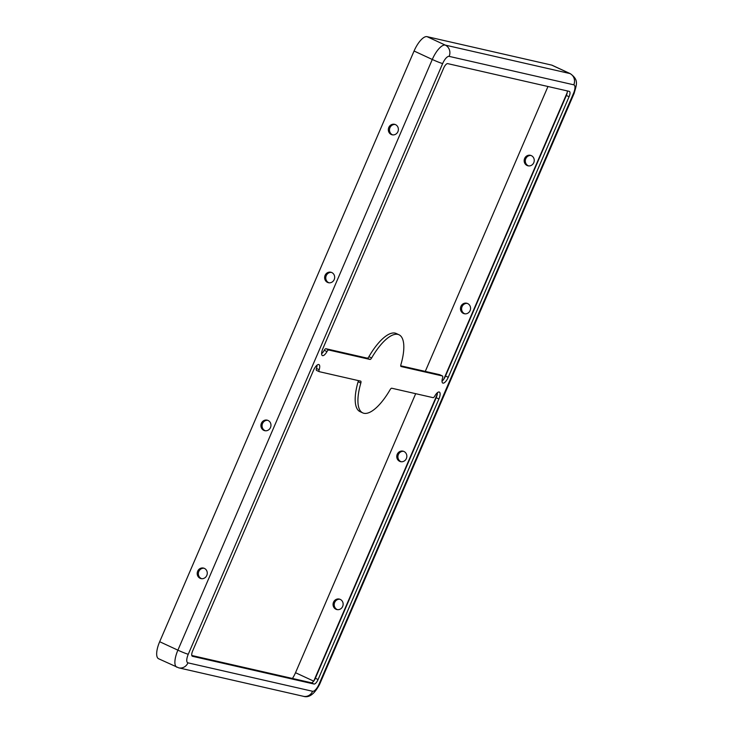 <?xml version="1.0" encoding="UTF-8"?>
<svg xmlns="http://www.w3.org/2000/svg" width="733" height="733" viewBox="0 0 733 733"><rect width="100%" height="100%" fill="white"/><g stroke="black" fill="none" stroke-linecap="round" stroke-linejoin="round"><path stroke-width="1.1" d="M403.91 451.464A5.378 5.003 102.9 0 1 400.594 461.643A5.378 5.003 102.9 0 1 396.91 455.285A5.378 5.003 102.9 0 1 403.91 451.464M401.18 461.735A5.378 5.003 102.9 0 1 403.553 451.317M292.43 678.456A13.991 5.049 114.9 0 0 295.518 672.711L415.684 393.685M425.277 371.402L547.972 86.503M467.617 303.544A5.378 5.003 102.9 0 1 464.291 313.724A5.378 5.003 102.9 0 1 460.608 307.365A5.378 5.003 102.9 0 1 467.617 303.544M531.315 155.625A5.378 5.003 102.9 0 1 527.998 165.805A5.378 5.003 102.9 0 1 524.315 159.446A5.378 5.003 102.9 0 1 531.315 155.625M340.204 599.383A5.378 5.003 102.9 0 1 336.887 609.563A5.378 5.003 102.9 0 1 333.203 603.204A5.378 5.003 102.9 0 1 340.204 599.383M434.761 396.086A2.694 0.971 -65.1 0 1 433.066 397.653L391.752 388.224A2.694 0.971 114.9 0 0 390.112 389.699A43.055 15.53 -65.1 0 1 362.753 412.89A43.055 15.53 -65.1 0 1 360.838 383.02A2.694 0.971 114.9 0 0 360.718 381.151A2.694 0.971 114.9 0 0 360.645 381.123L319.331 371.695A2.694 0.971 -65.1 0 1 319.267 371.677A2.694 0.971 -65.1 0 1 319.176 369.707A7 2.52 114.9 0 0 318.947 364.585A7 2.52 114.9 0 0 313.486 370.367L192.66 650.913A5.378 1.942 114.9 0 0 192.33 656.237A5.378 1.942 114.9 0 0 192.467 656.292L314.026 684.026A5.378 1.942 114.9 0 0 318.085 679.537L438.911 398.99A7 2.52 114.9 0 0 439.342 392.063A7 2.52 114.9 0 0 434.761 396.086M439.809 374.755A2.694 0.971 114.9 0 0 439.745 374.719A2.694 0.971 114.9 0 0 439.672 374.691L400.722 365.804M442.411 375.956A2.694 0.971 -65.1 0 1 442.475 375.983A2.694 0.971 -65.1 0 1 442.567 377.953A7 2.52 114.9 0 0 442.796 383.066A7 2.52 114.9 0 0 448.248 377.293L569.074 96.738A5.378 1.942 114.9 0 0 569.413 91.414A5.378 1.942 114.9 0 0 569.275 91.368L447.707 63.624A5.378 1.942 114.9 0 0 443.657 68.114L322.832 348.67A7 2.52 114.9 0 0 322.392 355.587A7 2.52 114.9 0 0 326.982 351.574A2.694 0.971 -65.1 0 1 328.677 349.998L369.991 359.436A2.694 0.971 114.9 0 0 371.631 357.961A43.055 15.53 -65.1 0 1 398.99 334.77A43.055 15.53 -65.1 0 1 400.905 364.64A2.694 0.971 114.9 0 0 401.024 366.509A2.694 0.971 114.9 0 0 401.098 366.527L442.411 375.956L439.672 374.691M398.99 334.77L396.26 333.497A43.055 15.53 114.9 0 0 368.901 356.687A2.694 0.971 -65.1 0 1 367.26 358.162L325.947 348.734A2.694 0.971 114.9 0 0 324.252 350.301A7 2.52 -65.1 0 1 321.613 353.7M573.783 84.817A8.613 8.008 -77.1 0 0 569.898 73.547A17.226 6.212 114.9 0 1 570.356 73.703L552.141 65.255A17.226 6.212 114.9 0 0 551.683 65.1L427.037 36.65A17.226 6.212 114.9 0 0 414.072 51.017L159.675 641.714A17.226 6.212 114.9 0 0 158.603 658.747L178.751 667.855A8.613 8.008 102.9 0 0 187.95 662.843L312.597 691.283A8.613 3.106 114.9 0 0 319.084 684.1L573.481 93.412A8.613 3.106 114.9 0 0 573.783 84.817L449.137 56.368A8.613 3.106 114.9 0 0 442.659 63.551L188.262 654.248A8.613 0.614 -156.7 0 1 177.89 650.162L159.675 641.714M437.399 392.686A7 2.52 -65.1 0 1 436.181 397.717L315.355 678.272A5.378 1.942 -65.1 0 1 311.296 682.762L191.808 655.494M334.202 279.585A5.378 5.003 -77.1 0 0 330.849 272.227A5.378 5.003 -77.1 0 0 324.774 276.359A5.378 5.003 -77.1 0 0 334.202 279.585M397.909 131.665A5.378 5.003 -77.1 0 0 394.556 124.308A5.378 5.003 -77.1 0 0 388.481 128.44A5.378 5.003 -77.1 0 0 397.909 131.665M270.504 427.504A5.378 5.003 -77.1 0 0 267.142 420.146A5.378 5.003 -77.1 0 0 261.067 424.279A5.378 5.003 -77.1 0 0 270.504 427.504M206.798 575.423A5.378 5.003 -77.1 0 0 203.444 568.066A5.378 5.003 -77.1 0 0 197.36 572.198A5.378 5.003 -77.1 0 0 206.798 575.423M358.29 380.592A2.694 0.971 -65.1 0 1 358.107 381.746A43.055 15.53 114.9 0 0 360.013 411.616L362.753 412.89M331.417 272.401A5.378 5.003 -77.1 0 0 329.044 282.819M395.124 124.482A5.378 5.003 -77.1 0 0 392.751 134.899M267.719 420.321A5.378 5.003 -77.1 0 0 265.337 430.738M204.012 568.24A5.378 5.003 -77.1 0 0 201.63 578.658M567.195 90.892A5.378 1.942 -65.1 0 1 566.343 95.473L445.517 376.02A7 2.52 -65.1 0 1 442.017 381.178M316.995 365.208A7 2.52 -65.1 0 1 316.445 368.442A2.694 0.971 114.9 0 0 316.528 370.403A2.694 0.971 114.9 0 0 316.601 370.431L319.203 371.631M464.878 313.816A5.378 5.003 102.9 0 1 467.26 303.398M528.585 165.896A5.378 5.003 102.9 0 1 530.967 155.478M337.473 609.654A5.378 5.003 102.9 0 1 339.855 599.237M313.687 681.14L295.518 672.711M313.797 681.003L437.225 394.4M443.777 379.181L567.214 92.587M368.901 356.687L371.631 357.961M367.26 358.162L369.991 359.436M442.659 63.551A8.613 0.614 -156.7 0 1 432.287 59.474L177.89 650.162A17.226 6.212 114.9 0 0 176.818 667.195M449.137 56.368A8.613 8.008 -77.1 0 0 445.252 45.098L569.898 73.547L551.683 65.1M315.355 678.272L318.085 679.537M311.296 682.762L314.026 684.026M188.262 654.248A8.613 3.106 114.9 0 0 187.95 662.843M427.037 36.65L445.252 45.098A17.226 6.212 114.9 0 0 432.287 59.474L414.072 51.017M324.252 350.301L326.982 351.574M358.107 381.746L360.838 383.02M436.181 397.717L438.911 398.99M319.084 684.1A8.613 0.614 23.3 0 0 319.707 684.127C314.549 694.059 309.106 698.109 303.398 696.304L178.751 667.855M312.597 691.283A8.613 8.008 102.9 0 1 303.398 696.304M325.947 348.734L328.677 349.998M316.445 368.442L319.176 369.707M445.517 376.02L448.248 377.293M573.481 93.412A8.613 0.614 23.3 0 0 574.104 93.439L319.707 684.127M566.343 95.473L569.074 96.738M442.475 375.983L439.745 374.719M319.267 371.677L316.528 370.403M570.356 73.703C578.713 79.915 576.908 83.635 574.104 93.439"/></g></svg>
